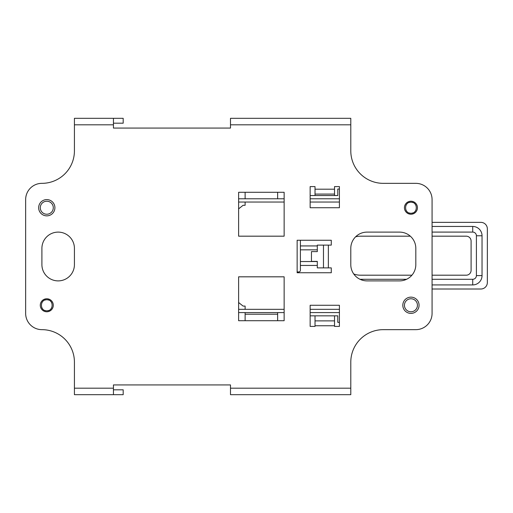 <?xml version="1.0" encoding="UTF-8"?>
<svg xmlns="http://www.w3.org/2000/svg" width="513" height="513" viewBox="0 0 513 513"><rect width="100%" height="100%" fill="white"/><g stroke="black" fill="none" stroke-linecap="round" stroke-linejoin="round"><path stroke-width="0.77" d="M41.739 303.01A5.528 5.528 0 0 1 42.9 301.336M44.772 300.124A5.528 5.528 0 0 1 46.311 299.765M47.343 299.772A5.528 5.528 0 0 1 48.799 300.124M50.672 301.343A5.528 5.528 0 0 1 51.832 303.023M350.789 388.181L230.491 388.181L230.491 394.683L350.789 394.683L350.789 362.172A32.511 32.511 0 0 1 383.307 329.654L415.819 329.654A16.256 16.256 0 0 0 432.074 313.398L432.074 199.602A16.256 16.256 0 0 0 415.819 183.346L383.307 183.346A32.511 32.511 0 0 1 350.789 150.828L350.789 118.317L230.491 118.317L230.491 124.819L350.789 124.819M230.491 388.181L230.491 384.93L113.437 384.93L113.437 394.683L74.423 394.683L74.423 362.172A32.511 32.511 0 0 0 41.906 329.654A16.256 16.256 0 0 1 25.65 313.398L25.65 199.602A16.256 16.256 0 0 1 41.906 183.346A32.511 32.511 0 0 0 74.423 150.828L74.423 118.317L113.437 118.317L113.437 128.07L230.491 128.07L230.491 124.819M41.906 248.369A16.256 16.256 0 0 1 58.161 232.113A16.256 16.256 0 0 1 74.423 248.369L74.423 264.631A16.256 16.256 0 0 1 58.161 280.887A16.256 16.256 0 0 1 41.906 264.631L41.906 248.369M315.027 195.536L315.027 186.597L310.147 186.597L310.147 207.727L339.414 207.727L339.414 186.597L334.534 186.597L334.534 195.536M331.283 267.882L317.303 267.882L317.303 261.38L311.449 261.38L311.449 251.62L317.303 251.62L317.303 245.118L331.283 245.118L331.283 240.244L297.142 240.244L297.142 272.756L331.283 272.756L331.283 267.882M334.534 315.841L334.534 326.403L339.414 326.403L339.414 305.273L310.147 305.273L310.147 326.403L315.027 326.403L315.027 315.841M284.138 192.285L277.636 192.285L277.636 198.787L245.118 198.787L245.118 192.285L238.616 192.285L238.616 236.179L284.138 236.179L284.138 192.285M277.636 312.584L277.636 320.715L284.138 320.715L284.138 276.821L238.616 276.821L238.616 320.715L245.118 320.715L245.118 314.212L277.636 314.212L245.118 314.212L245.118 312.584M410.945 298.771A6.502 6.502 0 0 1 417.447 305.273A6.502 6.502 0 0 1 410.945 311.776A6.502 6.502 0 0 1 404.436 305.273A6.502 6.502 0 0 1 410.945 298.771M46.786 201.224A6.502 6.502 0 0 1 53.288 207.727A6.502 6.502 0 0 1 46.786 214.229A6.502 6.502 0 0 1 40.283 207.727A6.502 6.502 0 0 1 46.786 201.224M405.898 205.469A5.528 5.528 0 0 1 407.059 203.796M408.925 202.584A5.528 5.528 0 0 1 410.464 202.225M411.497 202.231A5.528 5.528 0 0 1 412.959 202.584M414.831 203.802A5.528 5.528 0 0 1 415.992 205.482M415.985 209.99A5.528 5.528 0 0 1 414.825 211.664M412.959 212.876A5.528 5.528 0 0 1 411.42 213.235M410.387 213.228A5.528 5.528 0 0 1 408.925 212.876M407.053 211.657A5.528 5.528 0 0 1 405.892 209.977M51.826 307.531A5.528 5.528 0 0 1 50.665 309.204M48.799 310.416A5.528 5.528 0 0 1 47.26 310.775M46.228 310.769A5.528 5.528 0 0 1 44.766 310.416M42.893 309.198A5.528 5.528 0 0 1 41.733 307.518M399.563 232.113A16.256 16.256 0 0 1 415.819 248.369L415.819 264.631A16.256 16.256 0 0 1 399.563 280.887L367.045 280.887A16.256 16.256 0 0 1 350.789 264.631L350.789 248.369A16.256 16.256 0 0 1 367.045 232.113L399.563 232.113M315.027 194.074L334.534 194.074M323.479 245.118L323.479 267.882M334.534 320.875L315.027 320.875M113.437 389.809L123.191 389.809L123.191 394.683L113.437 394.683M113.437 118.317L123.191 118.317L123.191 123.191L113.437 123.191M46.786 215.858A8.131 8.131 0 0 0 54.91 207.727A8.131 8.131 0 0 0 46.786 199.602A8.131 8.131 0 0 0 38.655 207.727A8.131 8.131 0 0 0 46.786 215.858M410.945 313.398A8.131 8.131 0 0 0 419.07 305.273A8.131 8.131 0 0 0 410.945 297.142A8.131 8.131 0 0 0 402.814 305.273A8.131 8.131 0 0 0 410.945 313.398M410.945 201.224A6.502 6.502 0 0 0 404.436 207.727A6.502 6.502 0 0 0 410.945 214.229A6.502 6.502 0 0 0 417.447 207.727A6.502 6.502 0 0 0 410.945 201.224M410.945 202.199C403.84 201.795 403.827 213.658 410.945 213.254C418.044 213.664 418.063 201.801 410.945 202.199M46.786 298.771A6.502 6.502 0 0 0 40.283 305.273A6.502 6.502 0 0 0 46.786 311.776A6.502 6.502 0 0 0 53.288 305.273A6.502 6.502 0 0 0 46.786 298.771M46.786 299.746C39.687 299.336 39.668 311.199 46.786 310.801C53.884 311.205 53.903 299.342 46.786 299.746M238.616 312.584L284.138 312.584M339.414 322.344L337.785 322.344L337.785 315.841L310.147 315.841M339.414 309.333L310.147 309.333L339.414 309.333M284.138 309.333L238.616 309.333M238.616 302.51L243.085 306.081L245.118 306.081L245.118 309.333M297.142 271.941L298.771 271.941A1.629 1.629 0 0 0 300.394 270.319L300.394 241.059A1.629 1.629 0 0 0 300.176 240.244M432.074 289.011L480.848 289.011A6.502 6.502 0 0 0 487.35 282.509L487.35 228.862A6.502 6.502 0 0 0 480.848 222.36L432.074 222.36M310.147 202.039L339.414 202.039L310.147 202.039M238.616 208.868L243.085 205.29L245.118 205.29L245.118 202.039M355.618 236.814A19.507 19.507 0 0 1 360.543 236.179L410.317 236.179M411.913 275.192L360.543 275.192A19.507 19.507 0 0 1 353.746 273.974M432.074 275.192L466.214 275.192A4.88 4.88 0 0 0 471.094 270.319L471.094 241.059A4.88 4.88 0 0 0 466.214 236.179L432.074 236.179M432.074 284.92L472.717 284.92A9.317 9.317 0 0 0 482.04 275.603L482.04 235.775A9.317 9.317 0 0 0 472.717 226.451L432.074 226.451M432.074 232.088L472.717 232.088A3.687 3.687 0 0 1 476.404 235.775L476.404 275.603A3.687 3.687 0 0 1 472.717 279.29L432.074 279.29M406.585 279.29L360.023 279.29M238.616 202.039L284.138 202.039M339.414 189.034L337.785 189.034L337.785 195.536L310.147 195.536M284.138 198.787L238.616 198.787M113.437 388.181L74.423 388.181M74.423 124.819L113.437 124.819M334.534 189.194L315.027 189.194M328.358 267.882L328.358 245.118M315.027 325.755L334.534 325.755M277.636 192.285L245.118 192.285M245.118 320.715L277.636 320.715M310.147 312.584L339.414 312.584M317.303 245.932L300.394 245.932M300.394 265.439L317.303 265.439M472.717 226.451L472.717 232.088M476.404 235.775L482.04 235.775M482.04 275.603L476.404 275.603M472.717 279.29L472.717 284.92M317.303 249.837L300.394 249.837M317.303 261.54L300.394 261.54M339.414 198.787L310.147 198.787"/></g></svg>
